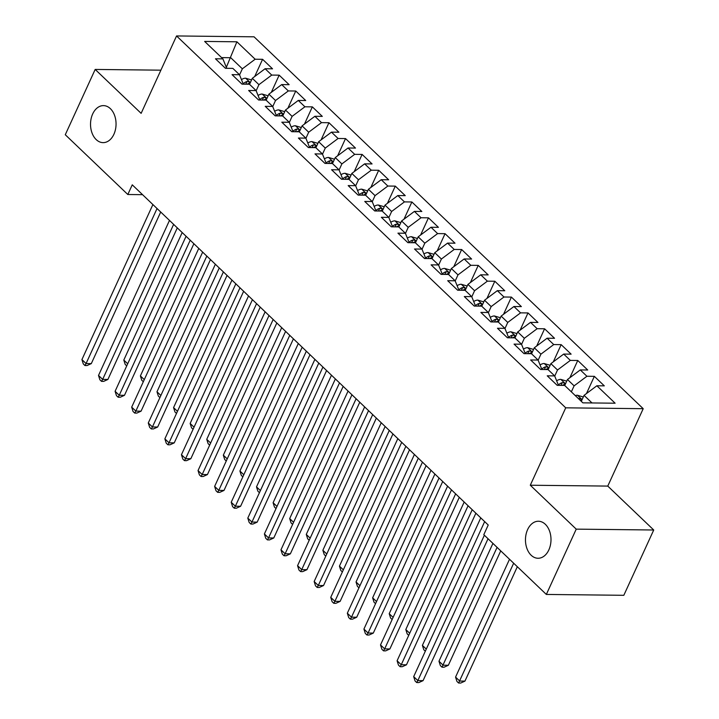 <?xml version="1.0" encoding="UTF-8"?>
<svg xmlns="http://www.w3.org/2000/svg" width="719" height="719" viewBox="0 0 719 719"><rect width="100%" height="100%" fill="white"/><g stroke="black" fill="none" stroke-linecap="round" stroke-linejoin="round"><path stroke-width="1.08" d="M113.908 134.273A18.505 12.762 90.6 0 1 103.078 142.632A18.505 12.762 90.6 0 1 91.987 132.862A18.505 12.762 90.6 0 1 92.67 113.979A18.505 12.762 90.6 0 1 103.491 105.621A18.505 12.762 90.6 0 1 114.591 115.391A18.505 12.762 90.6 0 1 113.908 134.273M548.849 549.9A18.505 12.762 90.6 0 1 538.028 558.259A18.505 12.762 90.6 0 1 526.928 548.489A18.505 12.762 90.6 0 1 527.611 529.606A18.505 12.762 90.6 0 1 538.432 521.248A18.505 12.762 90.6 0 1 549.532 531.017A18.505 12.762 90.6 0 1 548.849 549.9M643.208 408.689L254.05 36.813L176.559 35.95L565.727 407.826L643.208 408.689L607.771 486.089L530.289 485.226L576.234 529.139L653.724 530.002L607.771 486.089M653.724 530.002L623.822 595.305L546.341 594.442L576.234 529.139M226.323 67.343L236.902 41.792L204.654 41.432L222.899 58.868L215.466 58.787L225.424 68.296L232.857 68.377L239.49 74.722L232.057 74.641L242.006 84.15L249.439 84.231L256.081 90.576L248.648 90.486L258.597 100.004L266.03 100.085L272.663 106.421L265.23 106.34L275.188 115.849L282.621 115.939L289.254 122.275L281.821 122.194L291.77 131.703L299.203 131.784L305.845 138.129L298.412 138.048L308.361 147.557L315.794 147.638L322.427 153.983L314.994 153.893L324.952 163.411L332.385 163.492L339.017 169.828L331.585 169.747L341.534 179.256L348.976 179.346L355.608 185.682L348.176 185.601L358.125 195.11L365.558 195.191L372.199 201.536L364.758 201.455L374.716 210.964L382.149 211.044L388.781 217.39L381.349 217.3L391.307 226.818L398.739 226.898L405.372 233.235L397.94 233.154L407.889 242.663L415.321 242.752L421.963 249.089L414.521 249.008L424.48 258.516L431.912 258.597L438.545 264.943L431.112 264.862L441.071 274.37L448.503 274.451L455.136 280.796L447.703 280.707L457.652 290.224L465.085 290.305L471.727 296.641L464.294 296.561L474.243 306.069L481.676 306.159L488.309 312.495L480.876 312.414L490.834 321.923L498.267 322.004L504.9 328.349L497.467 328.268L507.416 337.777L514.858 337.858L521.491 344.203L514.058 344.113L524.007 353.631L531.44 353.712L538.082 360.048L530.64 359.967L540.598 369.476L548.031 369.566L554.664 375.902L547.231 375.821L557.18 385.33L564.622 385.411L582.866 402.847L615.113 403.206L596.869 385.77L604.302 385.851L594.352 376.343L586.92 376.262L580.278 369.926L587.711 370.006L577.761 360.489L570.329 360.408L563.696 354.072L571.129 354.152L561.171 344.644L553.738 344.563L547.105 338.218L554.538 338.298L544.589 328.79L537.147 328.709L530.514 322.364L537.947 322.454L527.998 312.936L520.565 312.855L513.923 306.519L521.365 306.6L511.407 297.091L503.974 297.001L497.341 290.665L504.774 290.746L494.816 281.237L487.383 281.156L480.75 274.811L488.183 274.892L478.234 265.383L470.801 265.302L464.159 258.957L471.601 259.047L461.643 249.529L454.21 249.448L447.578 243.112L455.01 243.193L445.052 233.684L437.619 233.594L430.987 227.258L438.419 227.339L428.47 217.83L421.037 217.749L414.396 211.404L421.828 211.485L411.879 201.976L404.446 201.895L397.814 195.55L405.246 195.64L395.288 186.122L387.856 186.041L381.223 179.705L388.655 179.786L378.706 170.277L371.265 170.187L364.632 163.851L372.065 163.932L362.115 154.423L354.683 154.342L348.041 147.997L355.483 148.078L345.524 138.569L338.092 138.488L331.459 132.143L338.892 132.233L328.942 122.715L321.501 122.634L314.868 116.298L322.301 116.379L312.352 106.87L304.919 106.78L298.277 100.444L305.719 100.525L295.761 91.016L288.328 90.936L281.695 84.59L289.128 84.671L279.17 75.162L271.737 75.082L265.104 68.736L272.537 68.826L262.588 59.309L254.706 76.52M236.902 41.792L255.155 59.228L262.588 59.309M546.341 594.442L483.797 534.684L488.228 525.005L132.251 184.828L127.82 194.507L142.542 194.669M249.547 84.33L252.297 78.317L258.93 84.662L256.144 90.747M265.104 68.736L252.297 78.317M271.737 75.082L258.93 84.662M222.899 58.868L226.719 68.314M266.138 100.184L268.888 94.171L275.521 100.516L272.735 106.601M281.695 84.59L268.888 94.171M288.328 90.936L275.521 100.516M239.49 74.722L243.31 84.168M282.72 116.038L285.479 110.025L292.112 116.361L289.326 122.446M298.277 100.444L285.479 110.025M304.919 106.78L292.112 116.361M256.081 90.576L259.892 100.013M299.311 131.883L302.061 125.879L308.694 132.215L305.917 138.3M314.868 116.298L302.061 125.879M321.501 122.634L308.694 132.215M272.663 106.421L276.482 115.867M315.902 147.737L318.652 141.724L325.285 148.069L322.498 154.154M331.459 132.143L318.652 141.724M338.092 138.488L325.285 148.069M289.254 122.275L293.073 131.721M332.484 163.59L335.243 157.578L341.876 163.923L339.089 170.008M348.041 147.997L335.243 157.578M354.683 154.342L341.876 163.923M305.845 138.129L309.655 147.575M349.075 179.444L351.825 173.432L358.466 179.768L355.68 185.853M364.632 163.851L351.825 173.432M371.265 170.187L358.466 179.768M322.427 153.983L326.246 163.42M365.665 195.289L368.416 189.286L375.048 195.622L372.262 201.706M381.223 179.705L368.416 189.286M387.856 186.041L375.048 195.622M339.017 169.828L342.837 179.274M382.256 211.143L385.007 205.131L391.639 211.476L388.853 217.56M397.814 195.55L385.007 205.131M404.446 201.895L391.639 211.476M355.608 185.682L359.419 195.128M398.838 226.997L401.588 220.985L408.23 227.33L405.444 233.414M414.396 211.404L401.588 220.985M421.037 217.749L408.23 227.33M372.199 201.536L376.01 210.982M415.429 242.851L418.179 236.839L424.812 243.175L422.026 249.259M430.987 227.258L418.179 236.839M437.619 233.594L424.812 243.175M388.781 217.39L392.601 226.827M432.02 258.696L434.77 252.693L441.403 259.029L438.617 265.113M447.578 243.112L434.77 252.693M454.21 249.448L441.403 259.029M405.372 233.235L409.192 242.68M448.602 274.55L451.352 268.538L457.994 274.883L455.208 280.967M464.159 258.957L451.352 268.538M470.801 265.302L457.994 274.883M421.963 249.089L425.774 258.534M465.193 290.404L467.943 284.391L474.576 290.737L471.799 296.821M480.75 274.811L467.943 284.391M487.383 281.156L474.576 290.737M438.545 264.943L442.365 274.379M481.784 306.258L484.534 300.245L491.167 306.582L488.381 312.666M497.341 290.665L484.534 300.245M503.974 297.001L491.167 306.582M455.136 280.796L458.956 290.233M498.366 322.103L501.125 316.099L507.758 322.436L504.972 328.52M513.923 306.519L501.125 316.099M520.565 312.855L507.758 322.436M471.727 296.641L475.538 306.087M514.957 337.957L517.707 331.944L524.349 338.289L521.563 344.374M530.514 322.364L517.707 331.944M537.147 328.709L524.349 338.289M488.309 312.495L492.129 321.941M531.548 353.811L534.298 347.798L540.931 354.143L538.145 360.228M547.105 338.218L534.298 347.798M553.738 344.563L540.931 354.143M504.9 328.349L508.719 337.786M548.139 369.665L550.889 363.652L557.522 369.988L554.735 376.073M563.696 354.072L550.889 363.652M570.329 360.408L557.522 369.988M521.491 344.203L525.301 353.64M564.721 385.51L567.471 379.506L574.113 385.842L571.353 391.855M580.278 369.926L567.471 379.506M586.92 376.262L574.113 385.842M538.082 360.048L541.892 369.494M581.312 401.364L584.062 395.351L592.016 402.955M596.869 385.77L584.062 395.351M554.664 375.902L558.483 385.348M160.894 70.174L95.178 69.437L65.276 134.741L127.82 194.507M530.289 485.226L565.727 407.826M95.178 69.437L141.131 113.35L176.559 35.95M239.562 74.893L242.348 68.808L230.736 57.718L221.587 57.61M255.155 59.228L242.348 68.808M594.352 376.343L586.47 393.554M577.761 360.489L569.879 377.7M561.171 344.644L553.297 361.846M544.589 328.79L536.707 346.001M527.998 312.936L520.116 330.147M511.407 297.091L503.534 314.293M494.816 281.237L486.943 298.439M478.234 265.383L470.352 282.594M461.643 249.529L453.77 266.74M445.052 233.684L437.179 250.886M428.47 217.83L420.588 235.032M411.879 201.976L403.997 219.187M395.288 186.122L387.415 203.333M378.706 170.277L370.824 187.479M362.115 154.423L354.233 171.625M345.524 138.569L337.651 155.78M328.942 122.715L321.06 139.926M312.352 106.87L304.47 124.072M295.761 91.016L287.888 108.218M279.17 75.162L271.297 92.374M484.381 535.233L417.829 680.587L413.686 676.624L484.66 521.599M488.039 538.729L423.069 680.641L417.829 680.587L416.723 682.556L415.061 680.974L413.686 676.624M423.069 680.641L418.817 682.583L416.723 682.556M583.316 396.987L577.321 395.225A7.666 4.665 133.7 0 0 575.29 395.612M509.519 559.256L455.567 677.091L459.72 681.055L464.95 681.109L517.329 566.716M580.431 400.519A7.666 4.665 -46.3 0 1 580.754 400.411C581.887 399.404 581.231 398.766 578.768 398.515A7.666 4.665 133.7 0 0 578.436 398.623M580.754 400.411L581.446 399.962M464.95 681.109L460.699 683.05L458.605 683.023L513.663 563.22M458.605 683.023L456.942 681.441L455.567 677.091M472.221 509.708L401.247 664.733L397.095 660.77L468.078 505.745M475.879 513.204L406.478 664.796L401.247 664.733L400.132 666.711L398.47 665.12L397.095 660.77M406.478 664.796L402.227 666.729L400.132 666.711M455.63 493.854L384.656 648.88L380.513 644.925L451.487 489.891M459.297 497.35L389.896 648.942L384.656 648.88L383.542 650.857L381.888 649.275L380.513 644.925M389.896 648.942L385.636 650.884L383.542 650.857M566.725 381.133L560.73 379.371A7.666 4.665 133.7 0 0 556.641 380.791M492.928 543.402L438.976 661.237L443.129 665.201L448.359 665.264L500.739 550.862M562.303 385.384A7.666 4.665 -46.3 0 1 564.172 384.566C565.305 383.551 564.64 382.921 562.177 382.661A7.666 4.665 133.7 0 0 558.321 384.944M564.172 384.566L564.855 384.108M448.359 665.264L444.108 667.196L442.014 667.178L497.081 547.366M442.014 667.178L440.352 665.587L438.976 661.237M550.134 365.288L544.148 363.517A7.666 4.665 133.7 0 0 540.05 364.937M545.712 369.539A7.666 4.665 -46.3 0 1 547.581 368.712C548.714 367.697 548.049 367.067 545.595 366.807A7.666 4.665 133.7 0 0 541.731 369.099M547.581 368.712L548.264 368.263M480.768 517.878L422.395 645.383L426.286 649.104M425.315 651.216L423.77 649.742L422.395 645.383M439.048 478L368.065 633.035L363.922 629.071L434.896 474.046M442.706 481.505L373.305 633.088L368.065 633.035L366.951 635.003L365.297 633.421L363.922 629.071M373.305 633.088L369.045 635.03L366.951 635.003M422.457 462.155L351.483 617.181L347.331 613.217L418.314 458.192M426.115 465.651L356.714 617.235L351.483 617.181L350.369 619.158L348.706 617.567L347.331 613.217M356.714 617.235L352.463 619.176L350.369 619.158M533.552 349.434L527.557 347.663A7.666 4.665 133.7 0 0 523.468 349.092M529.121 353.685A7.666 4.665 -46.3 0 1 530.99 352.858C532.123 351.852 531.458 351.214 529.004 350.962A7.666 4.665 133.7 0 0 525.14 353.245M530.99 352.858L531.683 352.409M464.186 502.024L405.804 629.538L409.695 633.259M408.725 635.371L407.179 633.888L405.804 629.538M516.961 333.58L510.966 331.819A7.666 4.665 133.7 0 0 506.877 333.239M512.539 337.831A7.666 4.665 -46.3 0 1 514.409 337.004C515.541 335.998 514.876 335.36 512.413 335.108A7.666 4.665 133.7 0 0 508.558 337.391M514.409 337.004L515.092 336.555M447.595 486.17L389.213 613.684L393.104 617.405M392.143 619.517L390.588 618.034L389.213 613.684M405.867 446.301L334.892 601.327L330.74 597.363L401.723 442.338M409.533 449.797L340.123 601.39L334.892 601.327L333.778 603.304L332.124 601.713L330.74 597.363M340.123 601.39L335.872 603.322L333.778 603.304M500.37 317.726L494.384 315.965A7.666 4.665 133.7 0 0 490.286 317.385M495.948 321.977A7.666 4.665 -46.3 0 1 497.818 321.159C498.95 320.144 498.285 319.515 495.822 319.254A7.666 4.665 133.7 0 0 491.967 321.537M497.818 321.159L498.501 320.701M431.005 470.325L372.631 597.831L376.522 601.551M375.552 603.663L374.006 602.18L372.631 597.831M389.285 430.447L318.301 585.482L314.158 581.518L385.132 426.484M392.942 433.943L323.541 585.536L318.301 585.482L317.187 587.45L315.533 585.868L314.158 581.518M323.541 585.536L319.281 587.477L317.187 587.45M483.788 301.881L477.793 300.111A7.666 4.665 133.7 0 0 473.704 301.531M479.357 306.132A7.666 4.665 -46.3 0 1 481.227 305.305C482.359 304.29 481.694 303.661 479.24 303.4A7.666 4.665 133.7 0 0 475.376 305.692M481.227 305.305L481.91 304.856M414.414 454.471L356.04 581.977L359.931 585.697M358.961 587.809L357.415 586.336L356.04 581.977M372.694 414.602L301.719 569.628L297.567 565.664L368.541 410.639M376.352 418.099L306.95 569.682L301.719 569.628L300.605 571.596L298.942 570.014L297.567 565.664M306.95 569.682L302.699 571.623L300.605 571.596M467.197 286.027L461.203 284.257A7.666 4.665 133.7 0 0 457.113 285.686M462.775 290.278A7.666 4.665 -46.3 0 1 464.645 289.451C465.777 288.445 465.112 287.807 462.65 287.555A7.666 4.665 133.7 0 0 458.794 289.838M464.645 289.451L465.328 289.002M397.832 438.617L339.449 566.132L343.34 569.852M342.379 571.965L340.824 570.482L339.449 566.132M356.103 398.748L285.128 553.774L280.976 549.81L351.959 394.785M359.761 402.245L290.359 553.837L285.128 553.774L284.014 555.751L282.351 554.16L280.976 549.81M290.359 553.837L286.108 555.769L284.014 555.751M450.606 270.173L444.621 268.412A7.666 4.665 133.7 0 0 440.522 269.832M446.184 274.424A7.666 4.665 -46.3 0 1 448.054 273.606C449.186 272.591 448.521 271.953 446.059 271.701A7.666 4.665 133.7 0 0 442.203 273.984M448.054 273.606L448.737 273.148M381.241 422.763L322.867 550.278L326.759 553.998M325.788 556.111L324.242 554.628L322.867 550.278M339.512 382.894L268.538 537.92L264.394 533.956L335.369 378.931M343.179 386.391L273.777 537.983L268.538 537.92L267.423 539.897L265.769 538.306L264.394 533.956M273.777 537.983L269.517 539.915L267.423 539.897M434.024 254.328L428.03 252.558A7.666 4.665 133.7 0 0 423.94 253.978M429.594 258.57A7.666 4.665 -46.3 0 1 431.463 257.753C432.595 256.737 431.93 256.108 429.477 255.847A7.666 4.665 133.7 0 0 425.612 258.13M431.463 257.753L432.146 257.294M364.65 406.918L306.276 534.424L310.168 538.145M309.197 540.257L307.651 538.774L306.276 534.424M322.93 367.041L251.947 522.075L247.803 518.111L318.778 363.077M326.588 370.537L257.186 522.129L251.947 522.075L250.841 524.043L249.178 522.461L247.803 518.111M257.186 522.129L252.935 524.07L250.841 524.043M417.433 238.474L411.439 236.704A7.666 4.665 133.7 0 0 407.349 238.124M413.012 242.725A7.666 4.665 -46.3 0 1 414.872 241.899C416.004 240.892 415.348 240.254 412.886 239.993A7.666 4.665 133.7 0 0 409.03 242.285M414.872 241.899L415.564 241.449M348.068 391.064L289.685 518.579L293.577 522.291M292.615 524.403L291.06 522.929L289.685 518.579M306.339 351.196L235.365 506.221L231.212 502.257L302.196 347.232M309.997 354.692L240.595 506.275L235.365 506.221L234.25 508.189L232.588 506.607L231.212 502.257M240.595 506.275L236.344 508.216L234.25 508.189M400.843 222.62L394.857 220.85A7.666 4.665 133.7 0 0 390.759 222.279M396.421 226.871A7.666 4.665 -46.3 0 1 398.29 226.045C399.422 225.038 398.757 224.4 396.295 224.148A7.666 4.665 133.7 0 0 392.439 226.431M398.29 226.045L398.973 225.595M331.477 375.21L273.094 502.725L276.986 506.446M276.024 508.558L274.469 507.075L273.094 502.725M289.748 335.342L218.774 490.367L214.63 486.404L285.605 331.378M293.415 338.838L224.013 490.43L218.774 490.367L217.659 492.344L216.006 490.753L214.63 486.404M224.013 490.43L219.753 492.362L217.659 492.344M384.252 206.766L378.266 205.005A7.666 4.665 133.7 0 0 374.168 206.425M379.83 211.018A7.666 4.665 -46.3 0 1 381.699 210.2C382.832 209.184 382.166 208.546 379.713 208.294A7.666 4.665 133.7 0 0 375.848 210.577M381.699 210.2L382.382 209.741M314.886 359.365L256.512 486.871L260.404 490.592M259.433 492.704L257.887 491.221L256.512 486.871M273.166 319.488L202.183 474.513L198.04 470.55L269.014 315.524M276.824 322.984L207.423 474.576L202.183 474.513L201.068 476.49L199.415 474.899L198.04 470.55M207.423 474.576L203.162 476.508L201.068 476.49M367.67 190.921L361.675 189.151A7.666 4.665 133.7 0 0 357.586 190.571M363.239 195.173A7.666 4.665 -46.3 0 1 365.108 194.346C366.241 193.33 365.585 192.701 363.122 192.44A7.666 4.665 133.7 0 0 359.266 194.732M365.108 194.346L365.8 193.887M298.304 343.511L239.921 471.017L243.813 474.738M242.842 476.85L241.296 475.367L239.921 471.017M256.575 303.634L185.601 458.668L181.449 454.705L252.432 299.67M260.233 307.139L190.832 458.722L185.601 458.668L184.486 460.636L182.824 459.055L181.449 454.705M190.832 458.722L186.581 460.663L184.486 460.636M351.079 175.068L345.084 173.297A7.666 4.665 133.7 0 0 340.995 174.717M346.657 179.319A7.666 4.665 -46.3 0 1 348.526 178.492C349.659 177.485 348.994 176.847 346.531 176.586A7.666 4.665 133.7 0 0 342.675 178.878M348.526 178.492L349.209 178.042M281.713 327.657L223.33 455.172L227.222 458.884M226.26 460.996L224.705 459.522L223.33 455.172M239.984 287.789L169.01 442.814L164.867 438.851L235.841 283.825M243.651 291.285L174.241 442.868L169.01 442.814L167.895 444.782L166.242 443.201L164.867 438.851M174.241 442.868L169.99 444.809L167.895 444.782M334.488 159.214L328.502 157.443A7.666 4.665 133.7 0 0 324.404 158.872M330.066 163.465A7.666 4.665 -46.3 0 1 331.935 162.638C333.068 161.631 332.403 160.993 329.94 160.741A7.666 4.665 133.7 0 0 326.084 163.024M331.935 162.638L332.618 162.188M265.122 311.803L206.748 439.318L210.64 443.039M209.669 445.151L208.124 443.668L206.748 439.318M223.402 271.935L152.419 426.96L148.276 422.997L219.25 267.971M227.06 275.431L157.659 427.023L152.419 426.96L151.305 428.937L149.651 427.347L148.276 422.997M157.659 427.023L153.399 428.955L151.305 428.937M317.906 143.36L311.911 141.598A7.666 4.665 133.7 0 0 307.822 143.018M313.475 147.611A7.666 4.665 -46.3 0 1 315.344 146.793C316.477 145.777 315.812 145.139 313.358 144.887A7.666 4.665 133.7 0 0 309.494 147.17M315.344 146.793L316.027 146.334M248.531 295.958L190.158 423.464L194.049 427.185M193.078 429.297L191.533 427.814L190.158 423.464M206.811 256.081L135.837 411.106L131.685 407.143L202.659 252.117M210.469 259.577L141.068 411.169L135.837 411.106L134.723 413.083L133.06 411.493L131.685 407.143M141.068 411.169L136.817 413.101L134.723 413.083M301.315 127.515L295.32 125.744A7.666 4.665 133.7 0 0 291.231 127.164M296.893 131.766A7.666 4.665 -46.3 0 1 298.762 130.939C299.895 129.923 299.23 129.294 296.767 129.034A7.666 4.665 133.7 0 0 292.912 131.325M298.762 130.939L299.446 130.481M231.949 280.104L173.567 407.61L177.458 411.331M176.497 413.443L174.942 411.96L173.567 407.61M190.22 240.227L119.246 395.261L115.094 391.298L186.077 236.263M193.878 243.732L124.477 395.315L119.246 395.261L118.132 397.23L116.469 395.648L115.094 391.298M124.477 395.315L120.226 397.256L118.132 397.23M284.724 111.661L278.738 109.89A7.666 4.665 133.7 0 0 274.64 111.31M280.302 115.912A7.666 4.665 -46.3 0 1 282.172 115.085C283.304 114.078 282.639 113.44 280.176 113.18A7.666 4.665 133.7 0 0 276.321 115.471M282.172 115.085L282.855 114.636M215.358 264.25L156.985 391.765L160.876 395.477M159.906 397.589L158.36 396.115L156.985 391.765M173.63 224.382L102.655 379.407L98.512 375.444L169.486 220.418M177.296 227.878L107.895 379.461L102.655 379.407L101.541 381.376L99.887 379.794L98.512 375.444M107.895 379.461L103.635 381.403L101.541 381.376M268.142 95.807L262.147 94.036A7.666 4.665 133.7 0 0 258.058 95.465M263.711 100.058A7.666 4.665 -46.3 0 1 265.581 99.231C266.713 98.224 266.048 97.586 263.594 97.335A7.666 4.665 133.7 0 0 259.73 99.617M265.581 99.231L266.264 98.782M198.768 248.397L140.394 375.911L144.285 379.632M143.315 381.744L141.769 380.261L140.394 375.911M157.048 208.528L86.064 363.553L81.921 359.59L152.895 204.564M160.705 212.024L91.304 363.616L86.064 363.553L84.959 365.531L83.296 363.94L81.921 359.59M91.304 363.616L87.053 365.549L84.959 365.531M251.551 79.953L245.556 78.191A7.666 4.665 133.7 0 0 241.467 79.611M247.129 84.204A7.666 4.665 -46.3 0 1 248.99 83.386C250.122 82.37 249.466 81.741 247.003 81.481A7.666 4.665 133.7 0 0 243.148 83.764M248.99 83.386L249.682 82.928M182.186 232.552L123.803 360.057L127.694 363.778M126.733 365.89L125.178 364.407L123.803 360.057M582.084 399.674L577.474 395.261M565.494 383.82L560.883 379.407M560.937 385.375L562.177 382.661M548.912 367.966L544.292 363.553M544.346 369.521L545.595 366.807M532.321 352.121L527.701 347.708M527.764 353.667L529.004 350.962M515.73 336.267L511.119 331.854M511.173 337.822L512.413 335.108M499.148 320.413L494.528 316.001M494.582 321.968L495.822 319.254M482.557 304.559L477.937 300.147M478 306.114L479.24 303.4M465.966 288.714L461.355 284.302M461.409 290.26L462.65 287.555M449.384 272.861L444.764 268.448M444.818 274.415L446.059 271.701M432.793 257.007L428.173 252.594M428.236 258.561L429.477 255.847M416.202 241.153L411.592 236.74M411.645 242.707L412.886 239.993M399.611 225.308L395.001 220.895M395.055 226.853L396.295 224.148M383.029 209.454L378.41 205.041M378.464 211.009L379.713 208.294M366.438 193.6L361.819 189.187M361.882 195.155L363.122 192.44M349.847 177.746L345.237 173.342M345.291 179.301L346.531 176.586M333.265 161.901L328.646 157.488M328.7 163.447L329.94 160.741M316.675 146.047L312.055 141.634M312.118 147.602L313.358 144.887M300.084 130.193L295.473 125.78M295.527 131.748L296.767 129.034M283.502 114.339L278.882 109.935M278.936 115.894L280.176 113.18M266.911 98.494L262.291 94.081M262.354 100.04L263.594 97.335M250.32 82.64L245.709 78.227M245.763 84.195L247.003 81.481"/></g></svg>
